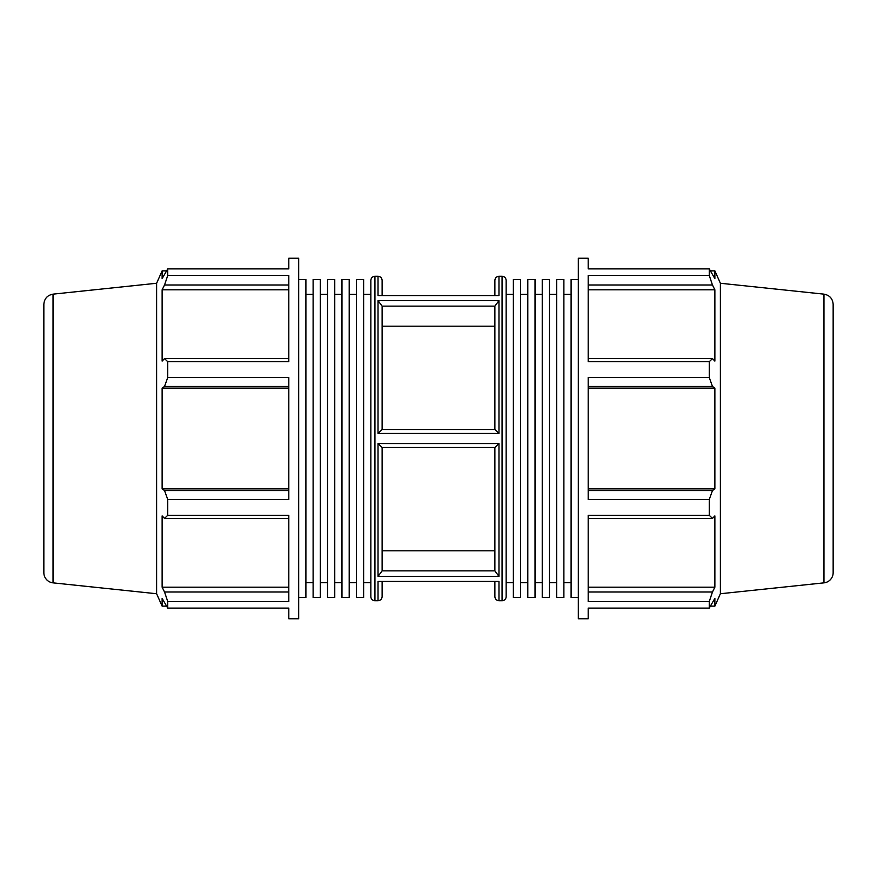 <?xml version="1.0" encoding="UTF-8"?>
<svg xmlns="http://www.w3.org/2000/svg" width="877" height="877" viewBox="0 0 877 877"><rect width="100%" height="100%" fill="white"/><g stroke="black" fill="none" stroke-linecap="round" stroke-linejoin="round"><path stroke-width="1.32" d="M288.818 591.997L164.536 591.997L167.748 601.589L167.748 608.112L288.818 608.112L288.818 618.756L298.684 618.756L298.684 258.244L288.818 258.244L288.818 268.888L167.748 268.888L167.748 275.411L164.536 285.003L288.818 285.003M167.748 275.411L288.818 275.411L288.818 361.73L167.748 361.73L167.748 377.461L164.536 386.461L288.818 386.461M167.748 377.461L288.818 377.461L288.818 499.539L167.748 499.539L167.748 515.27L164.536 518.406L288.818 518.406M167.748 515.27L288.818 515.27L288.818 601.589L167.748 601.589M298.684 279.511L305.898 279.511L305.898 597.489L298.684 597.489M334.762 438.5L334.762 597.489L327.549 597.489L327.549 279.511L334.762 279.511L334.762 438.5M363.626 438.5L363.626 597.489L356.413 597.489L356.413 279.511L363.626 279.511L363.626 438.5M349.199 438.5L349.199 597.489L341.975 597.489L341.975 279.511L349.199 279.511L349.199 438.5M320.335 438.5L320.335 597.489L313.111 597.489L313.111 279.511L320.335 279.511L320.335 438.5M53.026 294.146C47.38 295.22 44.321 298.608 43.85 304.341L43.85 572.659A10.239 10.239 0 0 0 53.026 582.854L53.026 294.146L156.61 283.26L156.61 593.74L162.124 606.139L162.124 598.377L167.748 608.112M288.818 587.195L162.124 587.195L162.124 515.906L164.536 518.406M164.536 591.997L162.124 587.195M288.818 358.594L164.536 358.594L167.748 361.73M164.536 358.594L162.124 361.094L162.124 289.805L164.536 285.003M156.61 283.26L162.124 270.861L162.124 278.623L167.748 268.888M288.818 490.539L164.536 490.539L167.748 499.539M164.536 490.539L162.124 488.906L162.124 388.094L164.536 386.461M374.939 600.734L374.939 276.266C372.451 276.518 371.092 277.877 370.85 280.366L370.85 596.634A4.1 4.1 0 0 0 374.939 600.734L378.02 600.734C380.508 600.482 381.879 599.123 382.12 596.634L382.12 581.933M498.98 581.451L378.02 581.451L498.98 581.451L498.98 600.734L502.061 600.734A4.1 4.1 0 0 0 506.15 596.634L506.15 280.366C505.908 277.877 504.549 276.518 502.061 276.266L502.061 600.734M382.12 429.489L382.12 306.128L494.88 306.128L494.88 429.489L382.12 429.489L378.02 433.457L498.98 433.457L494.88 429.489M494.88 326.189L382.12 326.189M382.12 570.872L382.12 447.511L494.88 447.511L382.12 447.511L378.02 443.543L378.02 576.408L498.98 576.408L494.88 570.872L382.12 570.872L378.02 576.408M382.12 295.067L382.12 280.366C381.879 277.877 380.508 276.518 378.02 276.266L378.02 295.549L498.98 295.549L378.02 295.549M382.12 550.811L494.88 550.811M494.88 306.128L498.98 300.592L378.02 300.592L382.12 306.128M288.818 289.805L162.124 289.805M288.818 488.906L162.124 488.906M288.818 388.094L162.124 388.094M556.665 438.5L556.665 597.489L563.889 597.489L563.889 279.511L556.665 279.511L556.665 438.5M527.801 438.5L527.801 597.489L535.025 597.489L535.025 279.511L527.801 279.511L527.801 438.5M513.374 438.5L513.374 597.489L520.587 597.489L520.587 279.511L513.374 279.511L513.374 438.5M542.238 438.5L542.238 597.489L549.451 597.489L549.451 279.511L542.238 279.511L542.238 438.5M578.316 279.511L571.102 279.511L571.102 597.489L578.316 597.489M588.182 608.112L588.182 618.756L578.316 618.756L578.316 258.244L588.182 258.244L588.182 268.888L709.252 268.888L709.252 275.411L588.182 275.411L588.182 361.73L709.252 361.73L709.252 377.461L588.182 377.461L588.182 499.539L709.252 499.539L709.252 515.27L588.182 515.27L588.182 601.589L709.252 601.589L709.252 608.112L588.182 608.112M710.655 270.861L714.876 270.861L714.876 278.623L709.252 268.888M588.182 285.003L712.464 285.003L709.252 275.411M588.182 289.805L714.876 289.805L714.876 361.094L712.464 358.594L588.182 358.594M712.464 285.003L714.876 289.805M709.252 361.73L712.464 358.594M588.182 386.461L712.464 386.461L709.252 377.461M588.182 388.094L714.876 388.094L714.876 488.906L712.464 490.539L588.182 490.539M712.464 386.461L714.876 388.094M588.182 488.906L714.876 488.906M709.252 499.539L712.464 490.539M588.182 518.406L712.464 518.406L709.252 515.27M712.464 518.406L714.876 515.906L714.876 587.195L712.464 591.997L588.182 591.997M588.182 587.195L714.876 587.195M709.252 601.589L712.464 591.997M823.974 294.146C829.62 295.22 832.679 298.608 833.15 304.341L833.15 572.659A10.239 10.239 0 0 1 823.974 582.854L823.974 294.146L720.39 283.26L720.39 593.74L714.876 606.139L714.876 598.377L709.252 608.112M498.98 576.408L498.98 443.543L494.88 447.511L494.88 570.872M494.88 581.933L494.88 596.634C495.121 599.123 496.492 600.482 498.98 600.734M498.98 295.549L498.98 276.266C496.492 276.518 495.121 277.877 494.88 280.366L494.88 295.067M378.02 581.451L378.02 600.734M498.98 443.543L378.02 443.543M498.98 433.457L498.98 300.592M378.02 300.592L378.02 433.457M162.124 606.139L166.345 606.139M305.898 582.701L313.111 582.701M305.898 294.299L313.111 294.299M334.762 582.701L341.975 582.701M334.762 294.299L341.975 294.299M349.199 582.701L356.413 582.701M349.199 294.299L356.413 294.299M320.335 582.701L327.549 582.701M320.335 294.299L327.549 294.299M374.939 276.266L378.02 276.266M498.98 276.266L502.061 276.266M162.124 270.861L166.345 270.861M53.026 582.854L156.61 593.74M363.626 582.701L370.85 582.701M363.626 294.299L370.85 294.299M549.451 582.701L556.665 582.701M549.451 294.299L556.665 294.299M520.587 582.701L527.801 582.701M520.587 294.299L527.801 294.299M535.025 582.701L542.238 582.701M535.025 294.299L542.238 294.299M563.889 582.701L571.102 582.701M563.889 294.299L571.102 294.299M720.39 283.26L714.876 270.861M710.655 606.139L714.876 606.139M823.974 582.854L720.39 593.74M506.15 582.701L513.374 582.701M506.15 294.299L513.374 294.299"/></g></svg>
